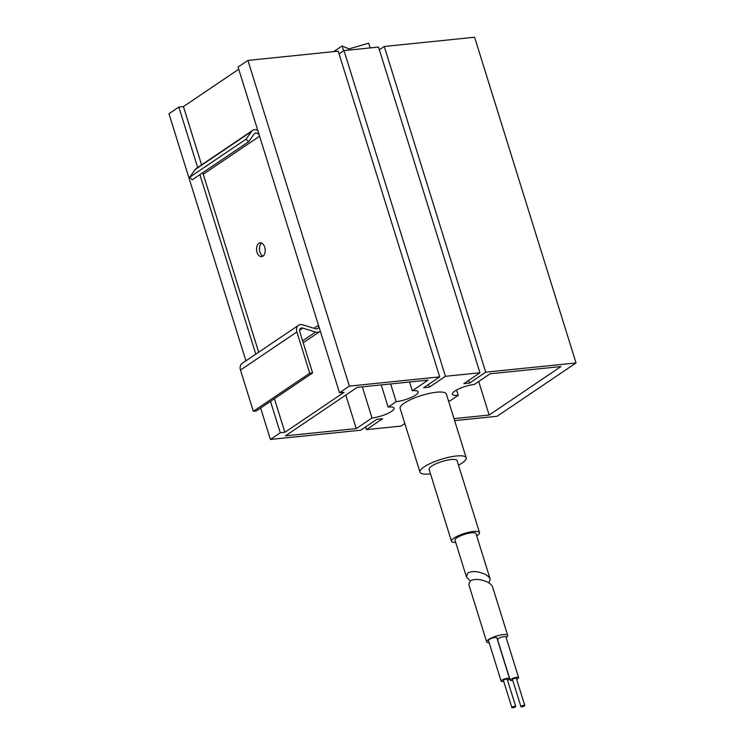 <?xml version="1.0" encoding="UTF-8"?>
<svg xmlns="http://www.w3.org/2000/svg" width="745" height="745" viewBox="0 0 745 745"><rect width="100%" height="100%" fill="white"/><g stroke="black" fill="none" stroke-linecap="round" stroke-linejoin="round"><path stroke-width="1.12" d="M514.888 706.269A2.002 0.494 -17.3 0 1 515.698 706.409A2.002 0.494 -17.3 0 1 514.739 707.182A2.002 0.494 -17.3 0 1 512.69 707.75A2.002 0.494 -17.3 0 1 511.88 707.601A2.002 0.494 -17.3 0 1 512.839 706.837A2.002 0.494 -17.3 0 1 514.888 706.269M523.968 705.338A2.002 0.494 -17.3 0 1 524.778 705.487A2.002 0.494 -17.3 0 1 523.819 706.251A2.002 0.494 -17.3 0 1 521.77 706.819A2.002 0.494 -17.3 0 1 520.96 706.679A2.002 0.494 -17.3 0 1 521.919 705.906A2.002 0.494 -17.3 0 1 523.968 705.338M511.88 707.601L503.424 680.464A2.002 0.494 -17.3 0 1 504.384 679.691A2.002 0.494 -17.3 0 1 506.432 679.123A2.002 0.494 -17.3 0 1 507.243 679.272L515.698 706.409M520.96 706.679L512.504 679.533A2.002 0.494 -17.3 0 1 513.463 678.769A2.002 0.494 -17.3 0 1 515.512 678.192A2.002 0.494 -17.3 0 1 516.322 678.341L524.778 705.487M503.713 681.386A4.405 1.09 -17.3 0 1 502.912 681.498A4.405 1.09 -17.3 0 1 501.134 681.172A4.405 1.09 -17.3 0 1 503.248 679.487A4.405 1.09 -17.3 0 1 507.745 678.229A4.405 1.09 -17.3 0 1 509.533 678.555A4.405 1.09 -17.3 0 1 507.531 680.194M512.793 680.455A4.405 1.09 -17.3 0 1 512.001 680.567A4.405 1.09 -17.3 0 1 510.213 680.25A4.405 1.09 -17.3 0 1 512.327 678.555A4.405 1.09 -17.3 0 1 516.834 677.307A4.405 1.09 -17.3 0 1 518.622 677.633A4.405 1.09 -17.3 0 1 516.611 679.263M501.134 681.172L488.45 640.458A4.405 1.09 -17.3 0 1 490.564 638.772A4.405 1.09 -17.3 0 1 495.071 637.524A4.405 1.09 -17.3 0 1 496.85 637.841L509.533 678.555M510.213 680.25L497.539 639.536A4.405 1.09 -17.3 0 1 499.644 637.85A4.405 1.09 -17.3 0 1 504.151 636.593A4.405 1.09 -17.3 0 1 505.939 636.919L518.622 677.633M507.699 635.42L492.659 587.125C491.961 585.142 490.005 583.363 486.783 581.78C480.078 578.995 474.574 578.688 470.281 580.858L468.819 584.592L486.69 641.957A10.998 2.719 -17.3 0 1 491.97 637.739A10.998 2.719 -17.3 0 1 503.238 634.61A10.998 2.719 -17.3 0 1 507.699 635.42A10.998 2.719 -17.3 0 1 506.144 637.58M489.195 642.861A10.998 2.719 -17.3 0 1 486.69 641.957M470.16 580.942L466.379 576.751L467.841 573.026C472.134 570.856 477.638 571.164 484.343 573.939C487.565 575.531 489.521 577.31 490.219 579.293L488.878 582.935M466.379 576.751L454.99 540.181A10.998 2.719 -17.3 0 1 460.27 535.962A10.998 2.719 -17.3 0 1 471.538 532.824A10.998 2.719 -17.3 0 1 475.999 533.634L490.219 579.293M455.698 542.462A14.667 3.623 -17.3 0 1 451.489 541.27A14.667 3.623 -17.3 0 1 458.529 535.646A14.667 3.623 -17.3 0 1 473.55 531.464A14.667 3.623 -17.3 0 1 479.501 532.545A14.667 3.623 -17.3 0 1 476.707 535.925M479.501 532.545L457.095 460.615A14.667 3.623 162.7 0 0 451.144 459.535A14.667 3.623 162.7 0 0 436.132 463.716A14.667 3.623 162.7 0 0 429.083 469.341L451.489 541.27M430.498 473.885A24.203 5.979 -17.3 0 1 419.984 472.181A24.203 5.979 -17.3 0 1 424.101 466.919A24.203 5.979 -17.3 0 1 449.207 457.179A24.203 5.979 -17.3 0 1 466.202 457.784A24.203 5.979 -17.3 0 1 462.077 463.036A24.203 5.979 -17.3 0 1 458.51 465.159M370.163 47.913L368.701 43.201L348.967 48.919L342.113 45.92L333.639 51.647M419.984 472.181L400.112 408.39A24.203 5.979 -17.3 0 1 404.237 403.138A24.203 5.979 -17.3 0 1 429.344 393.397A24.203 5.979 -17.3 0 1 446.329 393.993L466.202 457.784M381.216 384.904L388.126 407.087A14.667 3.623 -17.3 0 1 394.077 408.167A14.667 3.623 -17.3 0 1 391.581 411.352A14.667 3.623 -17.3 0 1 372.016 417.973L362.321 386.841M345.82 395.055L356.268 428.608L285.437 435.844L357.209 387.363L428.049 380.127L412.302 390.762A14.667 3.623 -17.3 0 1 418.243 391.842A14.667 3.623 -17.3 0 1 415.747 395.027A14.667 3.623 -17.3 0 1 396.182 401.648L390.669 383.945M372.016 417.973L356.268 428.608M409.573 382.017L412.302 390.762M396.182 401.648L388.126 407.087M456.592 389.989L458.25 395.306A14.667 3.623 -17.3 0 1 452.373 394.226A14.667 3.623 -17.3 0 1 454.869 391.032A14.667 3.623 -17.3 0 1 474.36 384.429L490.108 373.785L560.938 366.559L489.158 415.04L454.003 418.625M448.499 400.968A14.667 3.623 -17.3 0 1 450.185 400.754L458.25 395.306M478.709 381.487L489.158 415.04M454.627 420.618L497.083 416.287L576.034 362.955L485.712 372.183L469.601 383.06L463.846 383.647L479.957 372.77L378.516 47.065L343.994 50.586L445.445 376.29L429.325 387.176L423.579 387.763L439.69 376.877L338.239 51.172L247.917 60.401L349.368 386.106L339.497 392.773L344.097 392.298L284.879 432.296L280.278 432.771L270.5 401.369M379.363 49.785L384.271 46.479L474.593 37.25L576.034 362.955M384.271 46.479L485.712 372.183M468.754 380.341L469.601 383.06M479.957 372.77L445.445 376.29M339.096 53.901L343.994 50.586M428.477 384.448L429.325 387.176M439.69 376.877L349.368 386.106M255.796 354.154L199.883 174.628M197.667 167.532L178.837 107.066L183.438 106.591L201.588 164.887M245.924 360.822L168.966 113.724L178.837 107.066M260.629 408.037L270.407 439.438L360.729 430.21L376.849 419.323L382.595 418.737L366.484 429.623L365.637 426.894M280.278 432.771L270.407 439.438M366.484 429.623L401.006 426.093L404.824 423.514M343.641 50.828L342.113 45.92M349.312 50.045L348.967 48.919M247.917 60.401L238.055 67.069L339.497 392.773M274.421 398.724L284.879 432.296M183.438 106.591L238.726 69.248M318.692 325.984A3.669 2.747 -124 0 1 317.705 328.554A3.669 2.747 -124 0 1 315.61 328.787L302.731 324.82A7.338 5.494 56 0 0 298.531 325.286A7.338 5.494 56 0 0 296.882 331.953L309.743 373.217L253.337 411.315L256.215 411.017L312.611 372.928L299.76 331.655A3.669 2.747 -124 0 1 300.589 328.331A3.669 2.747 -124 0 1 302.684 328.089L315.563 332.056A7.338 5.494 56 0 0 319.763 331.59A7.338 5.494 56 0 0 320.303 331.153M298.531 325.286L242.134 363.383A7.338 5.494 56 0 0 240.486 370.042L253.337 411.315M309.743 373.217L312.611 372.928M257.733 130.254A7.338 5.494 56 0 0 252.667 130.384L196.27 168.482A7.338 5.494 56 0 0 195.199 169.525L189.64 177.282L192.229 179.796L248.625 141.708L254.185 133.942A3.669 2.747 -124 0 1 254.725 133.42A3.669 2.747 -124 0 1 259.344 135.422M252.667 130.384A7.338 5.494 56 0 0 251.596 131.427L246.036 139.194L189.64 177.282M246.036 139.194L248.625 141.708M202.528 172.84A3.669 2.747 -124 0 1 203.255 174.265L258.673 352.208M261.663 243.066A6.966 4.284 -95.8 0 0 259.502 249.882A6.966 4.284 -95.8 0 0 262.994 256.122M258.887 243.289A6.966 4.284 84.2 0 1 260.182 242.805A6.966 4.284 84.2 0 1 264.987 248.206A6.966 4.284 84.2 0 1 262.901 256.187A6.966 4.284 84.2 0 1 261.597 256.671A6.966 4.284 84.2 0 1 256.792 251.27A6.966 4.284 84.2 0 1 258.887 243.289M296.882 331.953L240.486 370.042M302.684 328.089L299.583 330.184M315.563 332.056L302.61 340.81M251.596 131.427L195.199 169.525M259.586 136.214L203.255 174.265M318.469 325.258L313.99 328.284M319.763 331.59L303.224 342.765"/></g></svg>
